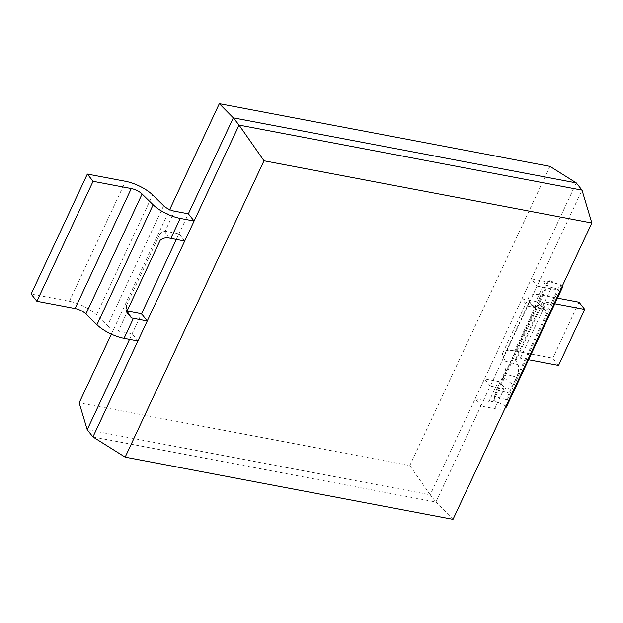 <?xml version="1.0" encoding="UTF-8"?>
<svg xmlns="http://www.w3.org/2000/svg" width="623" height="623" viewBox="0 0 623 623"><rect width="100%" height="100%" fill="white"/><g stroke="black" fill="none" stroke-linecap="round" stroke-linejoin="round"><path stroke-width="0.47" stroke-dasharray="3.12 2.34" d="M111.353 334.154L169.69 209.601M549.938 166.372L409.786 465.568L79.176 402.84M176.348 239.427L188.356 213.79M129.522 339.395L141.53 313.758M409.786 465.568L430.197 494.787L87.212 429.714M576.291 182.905L430.197 494.787L435.929 502.021L480.878 406.056L475.147 398.821L489.008 401.453A9.454 3.38 25.1 0 0 493.751 400.644A9.454 3.38 25.1 0 0 493.798 400.534L494.685 396.462L507.192 399.904L506.709 406.383L493.798 400.534M184.727 241.015L178.996 233.781L165.134 231.156L174.495 211.158M137.901 340.983L132.169 333.749L118.308 331.117L127.668 311.126M92.944 436.949L435.929 502.021L453.014 519.356M561.268 288.262A23.635 8.442 -154.9 0 1 550.934 288.729L541.566 308.72L527.704 306.095L490.246 386.065L504.108 388.697L494.74 408.688L480.878 406.056L490.246 386.065L484.515 378.831L498.377 381.463L489.008 401.453M562.421 285.801L561.074 284.867A9.454 3.816 -74.6 0 0 557.811 289.158L550.319 305.153A9.454 3.816 105.4 0 1 545.405 309.771A9.454 3.816 105.4 0 1 544.167 308.658L542.049 304.709L515.828 360.686L517.947 364.634A9.454 3.816 105.4 0 1 516.607 377.125L509.116 393.121A9.454 3.816 -74.6 0 0 507.192 399.904L561.074 284.867L548.567 281.432L549.984 280.576A9.454 3.38 -154.9 0 1 549.945 280.685A9.454 3.38 -154.9 0 1 545.203 281.495L531.341 278.863L537.073 286.097L527.704 306.095L521.973 298.861L535.835 301.493A9.454 3.38 25.1 0 0 536.582 301.61L543.435 309.024A23.635 8.442 25.1 0 1 541.566 308.72M550.934 288.729L537.073 286.097L582.022 190.132M168.911 237.97L164.347 230.985A9.454 3.38 25.1 0 0 165.134 231.156M163.662 205.722L107.468 325.673L96.433 314.88A23.635 8.442 25.1 0 0 69.348 301.275L31.15 294.025M107.468 325.673A9.454 3.38 25.1 0 0 118.308 331.117M494.74 408.688A23.635 8.442 25.1 0 0 505.082 408.213M504.108 388.697A23.635 8.442 -154.9 0 0 505.969 389.001L499.124 381.58A9.454 3.38 -154.9 0 1 498.377 381.463M549.984 280.576L562.265 286.144M160.189 240.291L159.628 234.552C161.334 232.169 162.907 230.977 164.347 230.985M126.89 310.955L126.15 310.122L126.282 305.729L126.851 311.469M505.969 389.001C508.898 388.954 511.304 387.545 513.181 384.765L503.236 377.25C501.756 379.921 500.386 381.369 499.124 381.58M545.709 310.106L536.582 301.61C537.532 302.062 537.532 303.549 536.582 306.08L546.519 313.595L545.709 310.106L543.435 309.024M546.519 313.595L513.181 384.765M126.282 305.729L159.628 234.552M558.543 365.405L552.811 358.17L514.614 350.928A23.635 8.442 25.1 0 0 502.761 352.953A23.635 8.442 25.1 0 0 503.314 357.244L505.432 361.192A9.454 3.816 105.4 0 1 504.093 373.683L496.601 389.679A9.454 3.816 -74.6 0 0 494.685 396.462L548.567 281.432A9.454 3.816 -74.6 0 0 545.304 285.716L537.813 301.711A9.454 3.816 105.4 0 1 532.891 306.329A9.454 3.816 105.4 0 1 531.653 305.215L529.542 301.267A23.635 8.442 -154.9 0 1 528.982 296.976A23.635 8.442 -154.9 0 1 540.834 294.944L557.445 298.098M536.582 306.08L503.236 377.25M515.828 360.686A9.454 3.38 -154.9 0 1 515.603 358.973A9.454 3.38 -154.9 0 1 520.345 358.163L528.577 359.72M542.049 304.709A9.454 3.38 -154.9 0 1 541.831 302.988A9.454 3.38 -154.9 0 1 546.566 302.178L520.345 358.163M554.805 303.744L546.566 302.178M579.032 302.194L552.811 358.17M545.203 281.495L535.835 301.493M496.601 389.679L509.116 393.121M557.811 289.158L545.304 285.716M516.607 377.125L504.093 373.683M505.432 361.192L517.947 364.634M544.167 308.658L531.653 305.215M550.319 305.153L537.813 301.711M529.542 301.267L503.314 357.244M96.433 314.88L152.627 194.921M540.834 294.944L514.614 350.928M69.348 301.275L125.542 181.316M126.936 312.754L126.15 310.122M554.898 283.169L558.161 284.283M493.751 400.644L549.945 280.685M515.603 358.973L541.831 302.988M532.891 306.329L545.405 309.771M502.761 352.953L528.982 296.976"/><path stroke-width="0.93" d="M96.947 324.747L85.912 313.953A9.454 3.38 25.1 0 0 75.079 308.51L36.882 301.259L93.076 181.309L131.274 188.551A9.454 3.38 -154.9 0 1 142.106 193.994L153.141 204.788L96.947 324.747A23.635 8.442 25.1 0 0 124.039 338.351L137.901 340.983L92.944 436.949L87.212 429.714L79.176 402.84L111.353 334.154M169.69 209.601L219.327 103.644L549.938 166.372L576.291 182.905L582.022 190.132L239.045 125.059L233.314 117.825L576.291 182.905M219.327 103.644L233.314 117.825L188.356 213.79L174.495 211.158A9.454 3.38 -154.9 0 1 163.662 205.722L152.627 194.921A23.635 8.442 -154.9 0 0 125.542 181.316L87.345 174.074L31.15 294.025L36.882 301.259M582.022 190.132L591.85 222.979L263.988 160.773L239.045 125.059L147.262 320.985L141.53 313.758L176.348 239.427M87.212 429.714L129.522 339.395M127.069 311.002A9.454 3.38 -154.9 0 0 127.668 311.126L141.53 313.758M184.727 241.015L170.866 238.391L180.226 218.393L194.088 221.025L188.356 213.79M93.076 181.309L87.345 174.074M180.226 218.393A23.635 8.442 -154.9 0 1 153.141 204.788M124.039 338.351L133.4 318.361A23.635 8.442 -154.9 0 1 131.445 317.94L126.936 312.754L126.851 311.469L160.189 240.291C162.634 238.227 165.539 237.456 168.911 237.97A23.635 8.442 25.1 0 0 170.866 238.391M133.4 318.361L147.262 320.985L137.901 340.983M127.006 311.134L131.445 317.94M591.85 222.979L453.014 519.356L125.153 457.15L92.944 436.949M505.082 408.213A23.635 8.442 25.1 0 0 506.592 406.655L562.787 286.705A23.635 8.442 -154.9 0 1 561.268 288.262M562.265 286.144L562.896 286.432A23.635 8.442 -154.9 0 1 562.787 286.705M263.988 160.773L125.153 457.15M562.421 285.801L562.896 286.432M528.577 359.72L558.543 365.405L584.771 309.429L554.805 303.744M557.445 298.098L579.032 302.194L584.771 309.429M85.912 313.953L142.106 193.994M75.079 308.51L131.274 188.551"/></g></svg>
